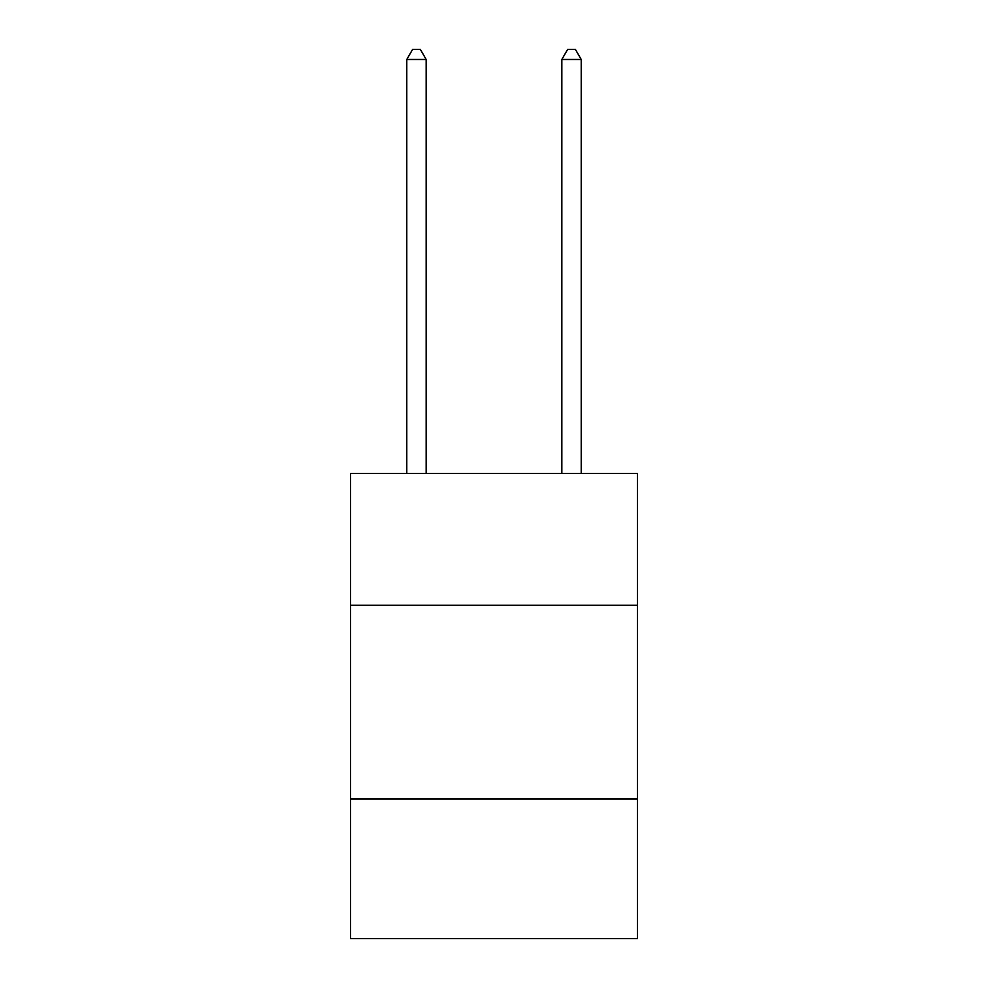 <?xml version="1.0" encoding="UTF-8"?>
<svg xmlns="http://www.w3.org/2000/svg" width="988" height="988" viewBox="0 0 988 988"><rect width="100%" height="100%" fill="white"/><g stroke="black" fill="none" stroke-linecap="round" stroke-linejoin="round"><path stroke-width="1.48" d="M637.421 605.249L637.421 473.462L350.579 473.462L350.579 605.249L637.421 605.249L637.421 938.6L350.579 938.6L350.579 605.249M637.421 799.057L350.579 799.057M426.161 473.462L426.161 59.478L406.784 59.478L406.784 473.462M406.784 59.478L412.601 49.4L420.357 49.4L426.161 59.478M581.216 473.462L581.216 59.478L561.839 59.478L561.839 473.462M561.839 59.478L567.643 49.4L575.399 49.4L581.216 59.478"/></g></svg>
